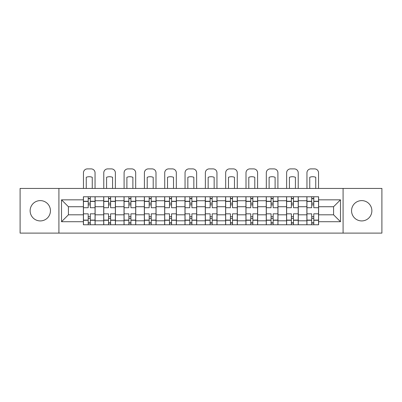 <?xml version="1.0" encoding="UTF-8"?>
<svg xmlns="http://www.w3.org/2000/svg" width="402" height="402" viewBox="0 0 402 402"><rect width="100%" height="100%" fill="white"/><g stroke="black" fill="none" stroke-linecap="round" stroke-linejoin="round"><path stroke-width="0.6" d="M361.715 200.608A10.161 10.161 0 0 0 351.554 210.769A10.161 10.161 0 0 0 361.715 220.924A10.161 10.161 0 0 0 371.87 210.769A10.161 10.161 0 0 0 361.715 200.608M40.285 200.608A10.161 10.161 0 0 0 30.13 210.769A10.161 10.161 0 0 0 40.285 220.924A10.161 10.161 0 0 0 50.446 210.769A10.161 10.161 0 0 0 40.285 200.608M343.087 233.105L381.9 233.105L381.9 188.432L20.1 188.432L20.1 233.105L343.087 233.105L343.087 188.432M103.711 224.768L103.711 200.739L95.118 200.739L95.118 224.768M95.118 200.739L95.118 196.769M103.711 200.739L103.711 196.769M115.434 196.769L115.434 224.768M124.032 224.768L124.032 196.769M135.75 196.769L135.75 224.768M144.348 224.768L144.348 196.769M156.066 196.769L156.066 224.768M164.664 224.768L164.664 196.769M176.388 196.769L176.388 224.768M184.98 224.768L184.98 196.769M196.704 196.769L196.704 224.768M205.296 224.768L205.296 196.769M217.02 196.769L217.02 224.768M225.612 224.768L225.612 196.769M237.336 196.769L237.336 224.768M245.934 224.768L245.934 196.769M257.652 196.769L257.652 224.768M266.25 224.768L266.25 196.769M277.968 196.769L277.968 224.768M286.566 224.768L286.566 196.769M298.289 196.769L298.289 224.768M306.882 224.768L306.882 196.769M306.882 214.804L298.289 214.804M286.566 214.804L277.968 214.804M266.25 214.804L257.652 214.804M245.934 214.804L237.336 214.804M225.612 214.804L217.02 214.804M205.296 214.804L196.704 214.804M184.98 214.804L176.388 214.804M164.664 214.804L156.066 214.804M144.348 214.804L135.75 214.804M124.032 214.804L115.434 214.804M103.711 214.804L95.118 214.804M306.882 206.728L298.289 206.728M286.566 206.728L277.968 206.728M266.25 206.728L257.652 206.728M245.934 206.728L237.336 206.728M225.612 206.728L217.02 206.728M205.296 206.728L196.704 206.728M184.98 206.728L176.388 206.728M164.664 206.728L156.066 206.728M144.348 206.728L135.75 206.728M124.032 206.728L115.434 206.728M103.711 206.728L95.118 206.728M68.42 214.804L83.395 214.804L83.395 206.728L68.42 206.728L68.42 214.804L61.516 221.708L61.516 199.829L83.395 199.829L83.395 206.728M318.605 206.728L318.605 214.804L333.58 214.804L333.58 206.728L318.605 206.728L318.605 196.769L83.395 196.769L83.395 199.829M318.605 199.829L340.484 199.829L340.484 221.708L318.605 221.708L318.605 214.804M83.395 214.804L83.395 224.768L318.605 224.768L318.605 221.708M83.395 221.708L61.516 221.708M58.913 233.105L58.913 188.432M90.299 222.814L88.214 222.814M88.214 198.719L90.299 198.719M110.615 222.814L108.53 222.814M108.53 198.719L110.615 198.719M130.931 222.814L128.846 222.814M128.846 198.719L130.931 198.719M151.247 222.814L149.167 222.814M149.167 198.719L151.247 198.719M171.569 222.814L169.483 222.814M169.483 198.719L171.569 198.719M191.885 222.814L189.799 222.814M189.799 198.719L191.885 198.719M212.201 222.814L210.115 222.814M210.115 198.719L212.201 198.719M232.517 222.814L230.431 222.814M230.431 198.719L232.517 198.719M252.833 222.814L250.753 222.814M250.753 198.719L252.833 198.719M273.154 222.814L271.069 222.814M271.069 198.719L273.154 198.719M293.47 222.814L291.385 222.814M291.385 198.719L293.47 198.719M313.786 222.814L311.701 222.814M311.701 198.719L313.786 198.719M61.516 199.829L68.42 206.728M333.58 214.804L340.484 221.708M333.58 206.728L340.484 199.829M95.053 224.768L95.053 207.708L90.299 207.708L90.299 196.769M88.214 196.769L88.214 207.708L83.46 207.708L83.46 196.769M95.053 207.708L95.053 196.769M83.46 224.768L83.46 213.829L88.214 213.829L88.214 224.768M90.299 224.768L90.299 213.829L95.053 213.829M88.214 204.844L90.299 204.844M83.46 213.829L83.46 207.708M90.299 216.693L88.214 216.693M90.299 223.075L88.214 223.075M88.214 218.386L90.299 218.386M90.299 203.151L88.214 203.151M88.214 198.462L90.299 198.462M95.053 188.432L95.053 172.805A3.909 3.909 0 0 0 91.143 168.895L87.37 168.895A3.909 3.909 0 0 0 83.46 172.805L83.46 188.432M86.259 188.432L86.259 177.287A8.075 8.075 0 0 1 92.254 177.287L92.254 188.432M115.369 224.768L115.369 207.708L110.615 207.708L110.615 196.769M108.53 196.769L108.53 207.708L103.776 207.708L103.776 196.769M115.369 207.708L115.369 196.769M103.776 224.768L103.776 213.829L108.53 213.829L108.53 224.768M110.615 224.768L110.615 213.829L115.369 213.829M108.53 204.844L110.615 204.844M103.776 213.829L103.776 207.708M110.615 216.693L108.53 216.693M110.615 223.075L108.53 223.075M108.53 218.386L110.615 218.386M110.615 203.151L108.53 203.151M108.53 198.462L110.615 198.462M115.369 188.432L115.369 172.805A3.909 3.909 0 0 0 111.46 168.895L107.686 168.895A3.909 3.909 0 0 0 103.776 172.805L103.776 188.432M106.58 188.432L106.58 177.287A8.075 8.075 0 0 1 112.57 177.287L112.57 188.432M135.685 224.768L135.685 207.708L130.931 207.708L130.931 196.769M128.846 196.769L128.846 207.708L124.092 207.708L124.092 196.769M135.685 207.708L135.685 196.769M124.092 224.768L124.092 213.829L128.846 213.829L128.846 224.768M130.931 224.768L130.931 213.829L135.685 213.829M128.846 204.844L130.931 204.844M124.092 213.829L124.092 207.708M130.931 216.693L128.846 216.693M130.931 223.075L128.846 223.075M128.846 218.386L130.931 218.386M130.931 203.151L128.846 203.151M128.846 198.462L130.931 198.462M135.685 188.432L135.685 172.805A3.909 3.909 0 0 0 131.781 168.895L128.002 168.895A3.909 3.909 0 0 0 124.092 172.805L124.092 188.432M126.896 188.432L126.896 177.287A8.075 8.075 0 0 1 132.886 177.287L132.886 188.432M156.001 224.768L156.001 207.708L151.247 207.708L151.247 196.769M149.167 196.769L149.167 207.708L144.413 207.708L144.413 196.769M156.001 207.708L156.001 196.769M144.413 224.768L144.413 213.829L149.167 213.829L149.167 224.768M151.247 224.768L151.247 213.829L156.001 213.829M149.167 204.844L151.247 204.844M144.413 213.829L144.413 207.708M151.247 216.693L149.167 216.693M151.247 223.075L149.167 223.075M149.167 218.386L151.247 218.386M151.247 203.151L149.167 203.151M149.167 198.462L151.247 198.462M156.001 188.432L156.001 172.805A3.909 3.909 0 0 0 152.097 168.895L148.318 168.895A3.909 3.909 0 0 0 144.413 172.805L144.413 188.432M147.212 188.432L147.212 177.287A8.075 8.075 0 0 1 153.202 177.287L153.202 188.432M176.322 224.768L176.322 207.708L171.569 207.708L171.569 196.769M169.483 196.769L169.483 207.708L164.73 207.708L164.73 196.769M176.322 207.708L176.322 196.769M164.73 224.768L164.73 213.829L169.483 213.829L169.483 224.768M171.569 224.768L171.569 213.829L176.322 213.829M169.483 204.844L171.569 204.844M164.73 213.829L164.73 207.708M171.569 216.693L169.483 216.693M171.569 223.075L169.483 223.075M169.483 218.386L171.569 218.386M171.569 203.151L169.483 203.151M169.483 198.462L171.569 198.462M176.322 188.432L176.322 172.805A3.909 3.909 0 0 0 172.413 168.895L168.634 168.895A3.909 3.909 0 0 0 164.73 172.805L164.73 188.432M167.528 188.432L167.528 177.287A8.075 8.075 0 0 1 173.518 177.287L173.518 188.432M196.638 224.768L196.638 207.708L191.885 207.708L191.885 196.769M189.799 196.769L189.799 207.708L185.046 207.708L185.046 196.769M196.638 207.708L196.638 196.769M185.046 224.768L185.046 213.829L189.799 213.829L189.799 224.768M191.885 224.768L191.885 213.829L196.638 213.829M189.799 204.844L191.885 204.844M185.046 213.829L185.046 207.708M191.885 216.693L189.799 216.693M191.885 223.075L189.799 223.075M189.799 218.386L191.885 218.386M191.885 203.151L189.799 203.151M189.799 198.462L191.885 198.462M196.638 188.432L196.638 172.805A3.909 3.909 0 0 0 192.729 168.895L188.955 168.895A3.909 3.909 0 0 0 185.046 172.805L185.046 188.432M187.845 188.432L187.845 177.287A8.075 8.075 0 0 1 193.839 177.287L193.839 188.432M216.954 224.768L216.954 207.708L212.201 207.708L212.201 196.769M210.115 196.769L210.115 207.708L205.362 207.708L205.362 196.769M216.954 207.708L216.954 196.769M205.362 224.768L205.362 213.829L210.115 213.829L210.115 224.768M212.201 224.768L212.201 213.829L216.954 213.829M210.115 204.844L212.201 204.844M205.362 213.829L205.362 207.708M212.201 216.693L210.115 216.693M212.201 223.075L210.115 223.075M210.115 218.386L212.201 218.386M212.201 203.151L210.115 203.151M210.115 198.462L212.201 198.462M216.954 188.432L216.954 172.805A3.909 3.909 0 0 0 213.045 168.895L209.271 168.895A3.909 3.909 0 0 0 205.362 172.805L205.362 188.432M208.161 188.432L208.161 177.287A8.075 8.075 0 0 1 214.155 177.287L214.155 188.432M237.27 224.768L237.27 207.708L232.517 207.708L232.517 196.769M230.431 196.769L230.431 207.708L225.678 207.708L225.678 196.769M237.27 207.708L237.27 196.769M225.678 224.768L225.678 213.829L230.431 213.829L230.431 224.768M232.517 224.768L232.517 213.829L237.27 213.829M230.431 204.844L232.517 204.844M225.678 213.829L225.678 207.708M232.517 216.693L230.431 216.693M232.517 223.075L230.431 223.075M230.431 218.386L232.517 218.386M232.517 203.151L230.431 203.151M230.431 198.462L232.517 198.462M237.27 188.432L237.27 172.805A3.909 3.909 0 0 0 233.366 168.895L229.587 168.895A3.909 3.909 0 0 0 225.678 172.805L225.678 188.432M228.482 188.432L228.482 177.287A8.075 8.075 0 0 1 234.472 177.287L234.472 188.432M257.587 224.768L257.587 207.708L252.833 207.708L252.833 196.769M250.753 196.769L250.753 207.708L245.999 207.708L245.999 196.769M257.587 207.708L257.587 196.769M245.999 224.768L245.999 213.829L250.753 213.829L250.753 224.768M252.833 224.768L252.833 213.829L257.587 213.829M250.753 204.844L252.833 204.844M245.999 213.829L245.999 207.708M252.833 216.693L250.753 216.693M252.833 223.075L250.753 223.075M250.753 218.386L252.833 218.386M252.833 203.151L250.753 203.151M250.753 198.462L252.833 198.462M257.587 188.432L257.587 172.805A3.909 3.909 0 0 0 253.682 168.895L249.903 168.895A3.909 3.909 0 0 0 245.999 172.805L245.999 188.432M248.798 188.432L248.798 177.287A8.075 8.075 0 0 1 254.788 177.287L254.788 188.432M277.908 224.768L277.908 207.708L273.154 207.708L273.154 196.769M271.069 196.769L271.069 207.708L266.315 207.708L266.315 196.769M277.908 207.708L277.908 196.769M266.315 224.768L266.315 213.829L271.069 213.829L271.069 224.768M273.154 224.768L273.154 213.829L277.908 213.829M271.069 204.844L273.154 204.844M266.315 213.829L266.315 207.708M273.154 216.693L271.069 216.693M273.154 223.075L271.069 223.075M271.069 218.386L273.154 218.386M273.154 203.151L271.069 203.151M271.069 198.462L273.154 198.462M277.908 188.432L277.908 172.805A3.909 3.909 0 0 0 273.998 168.895L270.219 168.895A3.909 3.909 0 0 0 266.315 172.805L266.315 188.432M269.114 188.432L269.114 177.287A8.075 8.075 0 0 1 275.104 177.287L275.104 188.432M298.224 224.768L298.224 207.708L293.47 207.708L293.47 196.769M291.385 196.769L291.385 207.708L286.631 207.708L286.631 196.769M298.224 207.708L298.224 196.769M286.631 224.768L286.631 213.829L291.385 213.829L291.385 224.768M293.47 224.768L293.47 213.829L298.224 213.829M291.385 204.844L293.47 204.844M286.631 213.829L286.631 207.708M293.47 216.693L291.385 216.693M293.47 223.075L291.385 223.075M291.385 218.386L293.47 218.386M293.47 203.151L291.385 203.151M291.385 198.462L293.47 198.462M298.224 188.432L298.224 172.805A3.909 3.909 0 0 0 294.314 168.895L290.54 168.895A3.909 3.909 0 0 0 286.631 172.805L286.631 188.432M289.43 188.432L289.43 177.287A8.075 8.075 0 0 1 295.42 177.287L295.42 188.432M318.54 224.768L318.54 207.708L313.786 207.708L313.786 196.769M311.701 196.769L311.701 207.708L306.947 207.708L306.947 196.769M318.54 207.708L318.54 196.769M306.947 224.768L306.947 213.829L311.701 213.829L311.701 224.768M313.786 224.768L313.786 213.829L318.54 213.829M311.701 204.844L313.786 204.844M306.947 213.829L306.947 207.708M313.786 216.693L311.701 216.693M313.786 223.075L311.701 223.075M311.701 218.386L313.786 218.386M313.786 203.151L311.701 203.151M311.701 198.462L313.786 198.462M318.54 188.432L318.54 172.805A3.909 3.909 0 0 0 314.63 168.895L310.857 168.895A3.909 3.909 0 0 0 306.947 172.805L306.947 188.432M309.746 188.432L309.746 177.287A8.075 8.075 0 0 1 315.741 177.287L315.741 188.432M286.566 200.739L277.968 200.739M266.25 200.739L257.652 200.739M245.934 200.739L237.336 200.739M225.612 200.739L217.02 200.739M205.296 200.739L196.704 200.739M184.98 200.739L176.388 200.739M164.664 200.739L156.066 200.739M144.348 200.739L135.75 200.739M124.032 200.739L115.434 200.739M306.882 200.739L298.289 200.739M286.566 220.798L277.968 220.798M266.25 220.798L257.652 220.798M245.934 220.798L237.336 220.798M225.612 220.798L217.02 220.798M205.296 220.798L196.704 220.798M184.98 220.798L176.388 220.798M164.664 220.798L156.066 220.798M144.348 220.798L135.75 220.798M124.032 220.798L115.434 220.798M103.711 220.798L95.118 220.798M306.882 220.798L298.289 220.798M95.053 201.261L90.299 201.261M88.214 201.261L83.46 201.261M88.214 201.432L83.46 201.432M88.214 220.1L83.46 220.1M88.214 220.276L83.46 220.276M95.053 220.276L90.299 220.276M95.053 201.432L90.299 201.432M95.053 220.1L90.299 220.1M115.369 201.261L110.615 201.261M108.53 201.261L103.776 201.261M108.53 201.432L103.776 201.432M108.53 220.1L103.776 220.1M108.53 220.276L103.776 220.276M115.369 220.276L110.615 220.276M115.369 201.432L110.615 201.432M115.369 220.1L110.615 220.1M135.685 201.261L130.931 201.261M128.846 201.261L124.092 201.261M128.846 201.432L124.092 201.432M128.846 220.1L124.092 220.1M128.846 220.276L124.092 220.276M135.685 220.276L130.931 220.276M135.685 201.432L130.931 201.432M135.685 220.1L130.931 220.1M156.001 201.261L151.247 201.261M149.167 201.261L144.413 201.261M149.167 201.432L144.413 201.432M149.167 220.1L144.413 220.1M149.167 220.276L144.413 220.276M156.001 220.276L151.247 220.276M156.001 201.432L151.247 201.432M156.001 220.1L151.247 220.1M176.322 201.261L171.569 201.261M169.483 201.261L164.73 201.261M169.483 201.432L164.73 201.432M169.483 220.1L164.73 220.1M169.483 220.276L164.73 220.276M176.322 220.276L171.569 220.276M176.322 201.432L171.569 201.432M176.322 220.1L171.569 220.1M196.638 201.261L191.885 201.261M189.799 201.261L185.046 201.261M189.799 201.432L185.046 201.432M189.799 220.1L185.046 220.1M189.799 220.276L185.046 220.276M196.638 220.276L191.885 220.276M196.638 201.432L191.885 201.432M196.638 220.1L191.885 220.1M216.954 201.261L212.201 201.261M210.115 201.261L205.362 201.261M210.115 201.432L205.362 201.432M210.115 220.1L205.362 220.1M210.115 220.276L205.362 220.276M216.954 220.276L212.201 220.276M216.954 201.432L212.201 201.432M216.954 220.1L212.201 220.1M237.27 201.261L232.517 201.261M230.431 201.261L225.678 201.261M230.431 201.432L225.678 201.432M230.431 220.1L225.678 220.1M230.431 220.276L225.678 220.276M237.27 220.276L232.517 220.276M237.27 201.432L232.517 201.432M237.27 220.1L232.517 220.1M257.587 201.261L252.833 201.261M250.753 201.261L245.999 201.261M250.753 201.432L245.999 201.432M250.753 220.1L245.999 220.1M250.753 220.276L245.999 220.276M257.587 220.276L252.833 220.276M257.587 201.432L252.833 201.432M257.587 220.1L252.833 220.1M277.908 201.261L273.154 201.261M271.069 201.261L266.315 201.261M271.069 201.432L266.315 201.432M271.069 220.1L266.315 220.1M271.069 220.276L266.315 220.276M277.908 220.276L273.154 220.276M277.908 201.432L273.154 201.432M277.908 220.1L273.154 220.1M298.224 201.261L293.47 201.261M291.385 201.261L286.631 201.261M291.385 201.432L286.631 201.432M291.385 220.1L286.631 220.1M291.385 220.276L286.631 220.276M298.224 220.276L293.47 220.276M298.224 201.432L293.47 201.432M298.224 220.1L293.47 220.1M318.54 201.261L313.786 201.261M311.701 201.261L306.947 201.261M311.701 201.432L306.947 201.432M311.701 220.1L306.947 220.1M311.701 220.276L306.947 220.276M318.54 220.276L313.786 220.276M318.54 201.432L313.786 201.432M318.54 220.1L313.786 220.1"/></g></svg>
